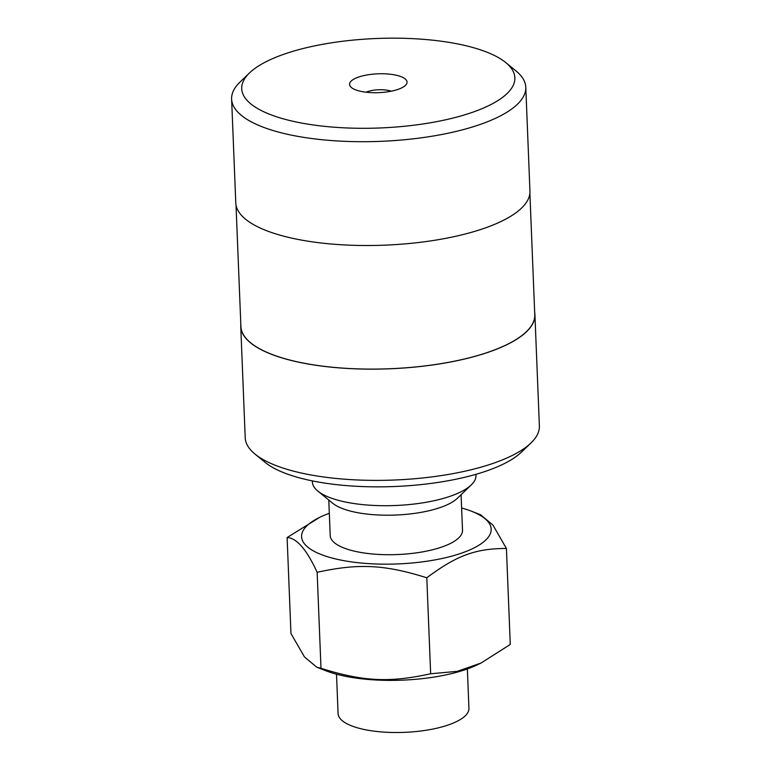 <?xml version="1.0" encoding="UTF-8"?>
<svg xmlns="http://www.w3.org/2000/svg" width="771" height="771" viewBox="0 0 771 771"><rect width="100%" height="100%" fill="white"/><g stroke="black" fill="none" stroke-linecap="round" stroke-linejoin="round"><path stroke-width="1.16" d="M529.889 193.27L534.766 314.713A147.049 48.168 177.7 0 1 389.769 368.74A147.049 48.168 177.7 0 1 240.909 326.519L236.022 205.076M255.008 454.09L265.224 462.436A136.679 44.766 -2.3 0 0 394.501 486.52A136.679 44.766 -2.3 0 0 521.427 452.143L530.93 443.017A147.203 48.216 177.7 0 1 394.241 480.025A147.203 48.216 177.7 0 1 255.008 454.09A147.203 48.216 177.7 0 1 245.217 437.764L240.754 326.528A147.203 48.216 177.7 0 1 240.812 324.331M534.679 312.525A147.203 48.216 177.7 0 1 534.92 314.713L539.382 425.949A147.203 48.216 177.7 0 1 530.93 443.017M534.92 314.713A147.203 48.216 177.7 0 1 389.769 368.789A147.203 48.216 177.7 0 1 240.754 326.528M391.205 91.2A16.239 5.32 -2.3 0 0 366.071 92.212M351.643 87.73A28.768 9.425 177.7 0 1 351.47 87.586A28.768 9.425 177.7 0 1 377.925 73.814A28.768 9.425 177.7 0 1 405.392 85.417A28.768 9.425 177.7 0 1 378.927 92.636A28.768 9.425 177.7 0 1 351.643 87.73M504.918 61.892A136.679 44.766 177.7 0 1 505.776 62.586A136.679 44.766 177.7 0 1 380.093 127.967A136.679 44.766 177.7 0 1 249.573 72.869A136.679 44.766 177.7 0 1 375.323 38.55A136.679 44.766 177.7 0 1 504.918 61.892M249.573 72.869L240.07 82.005A147.203 48.216 -2.3 0 0 231.618 99.073A147.203 48.216 -2.3 0 0 380.633 141.344A147.203 48.216 -2.3 0 0 525.783 87.258A147.203 48.216 -2.3 0 0 515.992 70.922L505.776 62.586M525.783 87.258L529.947 191.073A147.203 48.216 177.7 0 1 384.806 245.159A147.203 48.216 177.7 0 1 235.781 202.889L231.618 99.073M510.277 644.46L481.065 663.021L457.27 671.348L430.652 673.767C389.172 682.836 363.382 681.554 320.996 668.312L316.804 667.223L304.458 656.931L290.966 633.54L287.111 537.541C296.671 537.965 306.685 549.559 317.141 572.304C358.621 563.235 384.421 564.517 426.797 577.768C456.798 555.399 475.534 548.509 506.422 548.46L510.277 644.46M316.804 667.223L325.969 670.799A94.872 31.071 -2.3 0 0 334.421 673.623A94.872 31.071 -2.3 0 0 477.577 664.708L481.065 663.021M336.503 674.201L338.084 713.551A65.477 21.443 -2.3 0 0 357.542 727.853A65.477 21.443 -2.3 0 0 429.139 729.752A65.477 21.443 -2.3 0 0 468.941 708.298L467.361 668.949M426.797 577.768L430.652 673.767M317.141 572.304L320.996 668.312M329.313 513.303A94.872 31.071 -2.3 0 0 319.811 517.293L287.111 537.541M506.422 548.46L492.929 525.07L480.584 514.768L471.418 511.202A94.872 31.071 -2.3 0 0 461.617 507.993M319.811 517.293A94.872 31.071 -2.3 0 0 329.757 557.404A94.872 31.071 -2.3 0 0 459.188 553.925A94.872 31.071 -2.3 0 0 471.418 511.202M328.783 500.032L330.21 535.546A66.2 21.684 -2.3 0 0 349.88 549.993A66.2 21.684 -2.3 0 0 422.277 551.93A66.2 21.684 -2.3 0 0 462.513 530.236L461.087 494.712M475.929 474.319L475.967 475.437A81.851 26.812 177.7 0 1 471.274 484.93A81.851 26.812 177.7 0 1 336.725 499.878A81.851 26.812 177.7 0 1 317.845 491.088A81.851 26.812 177.7 0 1 312.4 482.01L312.351 480.892M317.845 491.088L332.86 503.357A66.383 21.742 -2.3 0 0 348.164 510.479A66.383 21.742 -2.3 0 0 457.29 498.355L471.274 484.93"/></g></svg>
